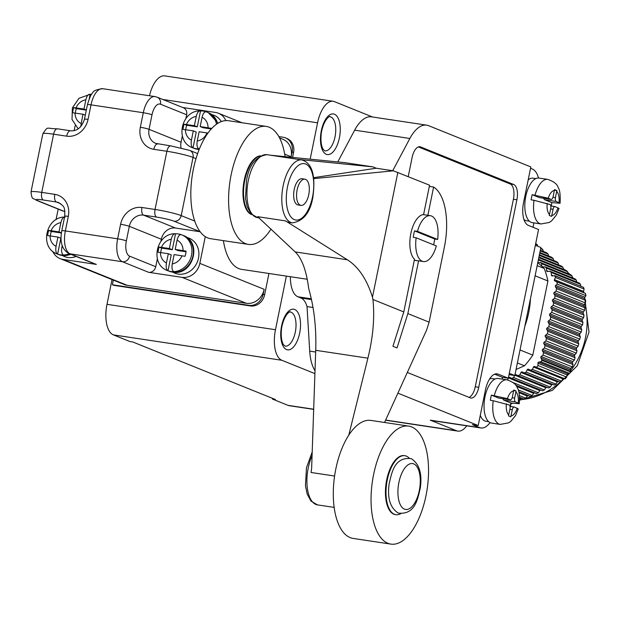 <?xml version="1.0" encoding="UTF-8"?>
<svg xmlns="http://www.w3.org/2000/svg" width="620" height="620" viewBox="0 0 620 620"><rect width="100%" height="100%" fill="white"/><g stroke="black" fill="none" stroke-linecap="round" stroke-linejoin="round"><path stroke-width="0.93" d="M530.457 298.646A82.871 72.997 112 0 1 524.838 326.26M537.796 262.586L544.259 268.491L537.176 265.631M517.382 362.94L524.466 365.8L516.057 369.458M524.466 365.8A88.172 77.671 -68 0 0 532.82 355.128L520.017 349.959M535.107 275.799L547.909 280.969L532.82 355.128M547.909 280.969A88.172 77.671 -68 0 0 544.259 268.491M540.152 319.114A65.635 57.815 112 0 1 539.423 322.687M541.748 266.197L541.663 263.733L540.198 262.399L537.935 262.71M514.957 374.852A0.992 0.876 112 0 1 515.925 374.666L517.995 375.65L519.893 374.821L520.978 372.465A0.992 0.876 112 0 1 522.187 371.938L524.249 372.93L526.148 372.101L527.232 369.745A0.992 0.876 112 0 1 528.442 369.218L530.511 370.21L532.409 369.381L533.495 367.024A0.992 0.876 112 0 1 534.704 366.498L536.494 367.358A86.188 75.919 112 0 0 538.028 365.521L537.935 363.18A0.992 0.876 112 0 1 538.788 362.08L540.935 361.77A86.188 75.919 112 0 0 541.965 360.336L540.935 357.903A0.992 0.876 112 0 1 541.214 356.531L543.027 355.105L543.523 352.656L542.384 350.788A0.992 0.876 112 0 1 542.663 349.417L544.476 347.99L544.972 345.549L543.825 343.674A0.992 0.876 112 0 1 544.104 342.302L545.925 340.876L546.421 338.435L545.275 336.559A0.992 0.876 112 0 1 545.554 335.188L547.367 333.769L547.871 331.32L546.724 329.453A0.992 0.876 112 0 1 547.003 328.081L548.816 326.655L549.312 324.206L548.165 322.338A0.992 0.876 112 0 1 548.444 320.966L550.265 319.54L550.761 317.099L549.615 315.224A0.992 0.876 112 0 1 549.894 313.852L551.707 312.426L552.211 309.985L551.064 308.117A0.992 0.876 112 0 1 551.343 306.745L553.156 305.319L553.652 302.87L552.513 301.002A0.992 0.876 112 0 1 552.792 299.631L554.606 298.204L555.101 295.755L553.954 293.888A0.992 0.876 112 0 1 554.234 292.516L556.055 291.09L556.551 288.649L555.404 286.773A0.992 0.876 112 0 1 555.683 285.401L557.326 284.115A86.188 75.919 112 0 0 556.745 281.829L554.83 280.938A0.992 0.876 112 0 1 554.451 279.659L555.442 277.466A86.188 75.919 112 0 0 554.869 275.784L552.304 275.892A0.992 0.876 112 0 1 551.374 275.048L551.281 272.513L549.824 271.18L547.491 271.506A0.992 0.876 112 0 1 546.561 270.653L546.468 268.119L545.011 266.786L542.74 267.104M507.532 379.928L508.462 377.913A0.992 0.876 112 0 1 509.671 377.386L511.732 378.371L513.631 377.549L514.577 375.503M554.869 275.784L583.521 287.347A86.188 75.919 112 0 1 584.094 289.029L583.544 291.4L554.451 279.659M555.442 277.466L584.094 289.029M556.745 281.829L585.396 293.392A86.188 75.919 112 0 1 585.978 295.678L584.854 297.174L555.683 285.401M557.326 284.115L585.978 295.678M541.965 360.336L570.617 371.899A86.188 75.919 112 0 1 569.586 373.333L567.881 373.821L538.788 362.08M540.935 361.77L569.586 373.333M538.028 365.521L566.68 377.084A86.188 75.919 112 0 1 565.153 378.921L536.494 367.358M535.672 243.428L537.354 244.846L537.703 246.241M540.779 247.938L542.81 249.496L543.267 251.387M540.314 250.201L546.514 252.704L548.111 254.084L548.553 255.967M539.857 252.464L551.707 257.246L553.249 258.61L553.668 260.485M539.392 254.727L556.729 261.717L558.217 263.066L558.605 264.926M538.935 256.99L561.581 266.127L563.014 267.445L563.371 269.297M538.478 259.253L566.254 270.46L567.633 271.762L567.959 273.598M540.198 262.399L570.757 274.73L572.089 276.008L572.376 277.83M545.011 266.786L575.096 278.93L576.375 280.186L576.639 281.999M549.824 271.18L579.282 283.069L580.521 284.309L580.746 286.107M554.636 275.567L583.521 287.347M585.396 293.392L583.924 292.671L583.544 291.4M556.551 288.649L585.675 300.398L584.738 298.615L584.854 297.174M585.675 300.398L585.427 302.947L584.172 304.598L554.234 292.516M555.101 295.755L584.916 307.791L584.025 306.024L584.172 304.598M584.916 307.791L584.621 310.318L583.343 311.961L552.792 299.631M553.652 302.87L584.009 315.123L583.164 313.371L583.343 311.961M584.009 315.123L583.668 317.626L582.358 319.261L551.343 306.745M552.211 309.985L582.947 322.392L582.149 320.656L582.358 319.261M582.947 322.392L582.544 324.872L581.204 326.492L549.894 313.852M550.761 317.099L581.723 329.592L580.963 327.879L581.204 326.492M581.723 329.592L581.258 332.049L579.878 333.653L548.444 320.966M549.312 324.206L580.312 336.722L579.607 335.025L579.878 333.653M580.312 336.722L579.793 339.156L578.375 340.737L547.003 328.081M547.871 331.32L578.739 343.774L578.065 342.101L578.375 340.737M578.739 343.774L578.15 346.185L576.693 347.758L545.554 335.188M546.421 338.435L576.988 350.765L576.344 349.099L576.693 347.758M576.988 350.765L576.344 353.152L574.833 354.702L544.104 342.302M544.972 345.549L575.073 357.694L574.461 356.035L574.833 354.702M575.073 357.694L574.376 360.057L572.826 361.584L542.663 349.417M543.523 352.656L573.004 364.552L572.415 362.909L572.826 361.584M573.004 364.552L572.26 366.901L570.663 368.412L541.214 356.531M542.082 359.771L570.803 371.357L570.23 369.721L570.663 368.412M570.803 371.357L570.617 371.899M566.68 377.084L567.029 374.914L567.881 373.821M532.409 369.381L561.534 381.137L562.851 378.867L563.898 378.278M561.534 381.137L559.86 382.052L530.511 370.21M526.148 372.101L555.97 384.137L557.333 381.889L558.403 381.308M555.97 384.137L554.249 385.036L524.249 372.93M519.893 374.821L550.25 387.074L551.668 384.849L552.769 384.284M550.25 387.074L548.491 387.957L517.995 375.65M513.631 377.549L544.375 389.949L545.84 387.748L546.98 387.19M544.375 389.949L542.562 390.809L511.732 378.371M513.236 382.633L538.331 392.762L539.85 390.577L541.02 390.034M538.331 392.762L536.471 393.599L515.693 385.214M518.142 389.864L532.115 395.498L533.673 393.328L534.882 392.809M532.115 395.498L530.201 396.32L518.707 391.685M519.436 395.63L525.729 398.164L527.326 396.017L528.566 395.506M525.729 398.164L523.753 398.962L519.568 397.273M519.165 400.768L520.8 398.629L522.071 398.133M512.461 403.271L510.368 404.054M556.055 291.09L585.427 302.947M554.606 298.204L584.621 310.318M553.156 305.319L583.668 317.626M551.707 312.426L582.544 324.872M550.265 319.54L581.258 332.049M548.816 326.655L579.793 339.156M547.367 333.769L578.15 346.185M545.925 340.876L576.344 353.152M544.476 347.99L574.376 360.057M543.027 355.105L572.26 366.901M535.579 244.133L537.354 244.846M540.64 248.62L542.81 249.496M540.175 250.883L548.111 254.084M539.718 253.146L553.249 258.61M539.253 255.409L558.217 263.066M538.796 257.672L563.014 267.445M538.338 259.935L567.633 271.762M541.663 263.733L572.089 276.008M546.468 268.119L576.375 280.186M551.281 272.513L580.521 284.309M221.301 121.574A18.895 16.647 -68 0 0 214.008 115.297A18.895 16.647 -68 0 0 211.862 114.623M140.329 127.278L143.29 112.732L91.008 104.85L88.048 119.397A19.887 17.523 112 0 1 66.673 136.167L53.599 134.199L41.757 192.394L54.831 194.362A19.887 17.523 112 0 1 68.316 216.388L65.356 230.935L117.637 238.816L120.598 224.269A19.887 17.523 112 0 1 141.972 207.499L155.047 209.467L166.888 151.272L153.814 149.304A19.887 17.523 112 0 1 140.329 127.278A6.626 0.643 11.5 0 1 149.048 129.332L152.008 114.785A13.26 6.146 -81.4 0 1 160.464 104.199A6.626 5.844 112 0 0 157.131 97.177L183.326 107.748A6.626 5.844 112 0 1 186.659 114.77L185.892 118.521M182.35 135.943L181.063 142.251A13.26 11.679 -68 0 0 181.04 147.878M182.768 107.516L215.566 112.46A16.577 14.601 -68 0 1 218.48 113.258A16.577 14.601 -68 0 1 225.835 120.59M200.198 231.764L175.584 228.052A13.26 11.679 -68 0 0 161.332 239.235L160.898 241.374M205.274 236.623L199.834 263.368A16.577 14.601 -68 0 1 182.024 277.341L148.614 272.304L122.427 261.733A19.887 9.215 -81.4 0 1 117.637 238.816A6.626 0.643 11.5 0 1 126.356 240.862L129.317 226.315A13.26 11.679 112 0 1 143.569 215.14L156.643 217.108A13.26 1.286 11.5 0 1 174.081 221.208L200.175 231.733M157.356 258.796L155.744 266.716A6.626 5.844 112 0 1 148.614 272.304M172.817 272.188L174.871 273.195A18.895 16.647 -68 0 0 178.196 274.094A18.895 16.647 -68 0 0 198.02 260.051A18.895 16.647 -68 0 0 189.015 238.15A18.895 16.647 -68 0 0 186.868 237.468L189.015 238.15M96.332 264.422A6.626 5.844 112 0 1 95.162 264.104L68.975 253.534A6.626 5.844 112 0 0 70.138 253.851L96.332 264.422L62.922 259.385A16.577 14.601 -68 0 1 60.016 258.594A16.577 14.601 -68 0 1 52.661 251.263M56.025 219.713L58.187 209.103M64.914 211.374L63.752 211.195A6.626 5.844 112 0 1 62.581 210.878L36.386 200.306A6.626 5.844 -68 0 0 37.556 200.624A13.26 1.286 11.5 0 1 43.353 200.028L56.428 202.004A13.26 11.679 112 0 1 58.753 202.639C64.178 206.654 64.968 206.328 64.728 216.24L61.768 230.787C59.667 242.126 62.07 249.713 68.975 253.534M62.434 255.549L64.488 256.556A18.895 16.647 -68 0 0 67.812 257.455A18.895 16.647 -68 0 0 76.136 256.424M74.152 130.642L75.136 125.79M279.543 137.896L282.798 139.213A16.577 14.601 -68 0 1 291.121 156.775L292.113 151.923A13.26 11.679 -68 0 0 285.456 137.873A13.26 11.679 -68 0 0 283.123 137.237L278.829 136.594M113.344 280.116L112.391 284.774L113.848 285.355L250.371 305.939A13.26 11.679 -68 0 0 264.624 294.756L268.948 273.482M292.57 157.41L293.562 152.512A13.26 11.679 -68 0 0 286.905 138.462L285.456 137.873M112.391 284.774L248.922 305.35A13.26 11.679 -68 0 0 263.167 294.167L264.159 289.323L199.834 263.368M223.394 240.63A58.009 26.877 98.6 0 0 241.637 269.367L307.226 279.256M286.378 276.109L275.474 329.716A26.52 12.284 98.6 0 0 281.852 360.274L113.375 334.878L129.82 341.512L132.726 341.953L275.334 399.497L272.428 399.063L272.567 398.381M60.016 258.594L124.333 284.549A16.577 14.601 -68 0 0 127.247 285.339L246.342 303.296A16.577 14.601 -68 0 0 264.159 289.323M113.375 334.878A26.52 12.284 -81.4 0 1 106.997 304.319L112.026 279.581M372.504 116.986L334.474 101.641A26.52 12.284 98.6 0 0 333.165 101.285A26.52 12.284 98.6 0 0 317.572 122.807L310.171 159.177M313.673 409.378L289.308 405.705A26.52 12.284 -81.4 0 1 287.998 405.341L272.428 399.063M281.852 360.274L314.913 373.612M397.893 393.15L478.198 425.553L472.393 424.677L479.671 427.614A26.52 12.284 -81.4 0 0 480.981 427.971A26.52 12.284 -81.4 0 0 490.017 422.607M480.981 427.971L431.597 420.531A26.52 12.284 -81.4 0 1 430.288 420.166L456.483 430.737A26.52 12.284 98.6 0 0 457.793 431.101A26.52 12.284 98.6 0 0 466.759 425.832M509.028 374.666L514.817 375.534L540.865 247.512L535.347 245.287M149.459 95.751A26.52 12.284 -81.4 0 1 164.688 75.888L333.165 101.285M290.408 276.721A26.52 12.284 98.6 0 0 297.918 296.786L300.909 297.995L311.472 299.592M315.014 370.752A39.781 18.43 -81.4 0 1 309.706 351.129L307.032 306.59A26.52 12.284 98.6 0 0 300.909 297.995M354.663 130.169A39.781 18.43 -81.4 0 1 371.504 116.839L426.692 125.155A39.781 18.43 98.6 0 0 409.851 138.485L354.663 130.169L337.776 161.944M392.724 170.717L409.851 138.485M530.542 168.276L532.286 168.981A26.52 12.284 -81.4 0 1 538.532 178.025M529.426 221.208L526.651 220.79A21.545 9.982 -81.4 0 1 525.582 220.503A21.545 9.982 -81.4 0 1 523.939 219.457M528.186 179.87A21.545 9.982 -81.4 0 1 533.068 178.18L535.851 178.599M533.913 222.89L533.022 227.284M426.692 125.155A39.781 18.43 98.6 0 1 428.66 125.697L530.821 166.919L523.582 202.484A19.887 9.215 98.6 0 0 528.372 225.401L538.555 229.516L508.299 378.223L502.495 377.347L502.138 379.099M488.645 421.646L485.871 421.228A21.545 9.982 -81.4 0 1 484.801 420.941A21.545 9.982 -81.4 0 1 480.283 415.315M489.606 378.967A21.545 9.982 -81.4 0 1 492.296 378.619L495.07 379.037M502.495 377.347L494.628 374.178M539.718 197.648A3.317 1.534 -81.4 0 1 539.547 197.641A3.317 1.534 -81.4 0 1 539.385 197.594L551.002 199.346A3.317 1.534 98.6 0 0 551.172 199.392A3.317 1.534 98.6 0 0 553.118 196.703L554.528 189.581L556.853 190.518L555.45 197.641A3.317 1.534 98.6 0 0 556.241 201.461L560.093 203.267C560.48 194.788 559.814 189.526 558.093 187.457C557.295 184.186 553.846 181.497 547.747 179.389L539.028 178.072A22.545 10.439 98.6 0 0 525.543 197.586A22.545 10.439 98.6 0 0 531.201 222.347A22.545 10.439 98.6 0 0 532.309 222.65L541.028 223.967L549.289 222.448L551.591 220.898L556.295 215.171L559.038 208.452L555.195 206.631A3.317 1.534 98.6 0 0 555.032 206.584A3.317 1.534 98.6 0 0 553.079 209.281L551.591 216.388L549.266 215.442L550.754 208.335A3.317 1.534 98.6 0 0 549.956 204.515L534.029 200.299A22.545 10.439 98.6 0 0 539.912 223.657A22.545 10.439 98.6 0 0 541.028 223.967M498.937 398.087A3.317 1.534 -81.4 0 1 498.767 398.079A3.317 1.534 -81.4 0 1 498.604 398.032L510.229 399.784A3.317 1.534 98.6 0 0 510.392 399.83A3.317 1.534 98.6 0 0 512.337 397.141L513.747 390.019L516.072 390.964L514.67 398.079A3.317 1.534 98.6 0 0 515.468 401.9L519.312 403.705C519.7 395.235 519.033 389.965 517.312 387.895C516.514 384.625 513.066 381.935 506.966 379.828L498.248 378.51A22.545 10.439 98.6 0 0 484.762 398.025A22.545 10.439 98.6 0 0 490.42 422.786A22.545 10.439 98.6 0 0 491.528 423.088L500.247 424.406L508.509 422.887L510.81 421.337L515.514 415.609L518.258 408.89L514.414 407.069A3.317 1.534 98.6 0 0 514.251 407.03A3.317 1.534 98.6 0 0 512.298 409.719L510.818 416.826L508.485 415.888L509.973 408.782A3.317 1.534 98.6 0 0 509.175 404.961L493.249 400.737A22.545 10.439 98.6 0 0 499.131 424.096A22.545 10.439 98.6 0 0 500.247 424.406M508.299 378.223L498.116 374.116A19.887 9.215 98.6 0 0 497.132 373.844A19.887 9.215 98.6 0 0 485.437 389.988L478.198 425.553M407.317 372.457L470.293 397.87A13.26 6.146 98.6 0 0 470.944 398.048A13.26 6.146 98.6 0 0 478.741 387.291L516.894 199.779A13.26 6.146 98.6 0 0 513.701 184.504L420.569 146.917A13.26 6.146 98.6 0 0 419.911 146.739A13.26 6.146 98.6 0 0 412.114 157.503L408.231 176.592M469.007 397.35A13.26 6.146 98.6 0 0 475.261 386.764L513.407 199.253A13.26 6.146 98.6 0 0 510.214 183.977L418.368 146.917M307.032 306.59L312.999 307.489M509.299 373.31L514.817 375.534M539.385 197.594L532.177 194.688A22.545 10.439 98.6 0 0 531.123 199.857L534.029 200.299M551.211 206.011A22.545 10.439 98.6 0 0 551.831 202.616L544.624 199.71A3.317 1.534 -81.4 0 1 543.771 198.276M510.43 406.449A22.545 10.439 98.6 0 0 511.05 403.054L503.843 400.148A3.317 1.534 -81.4 0 1 502.998 398.714M498.604 398.032L491.396 395.126A22.545 10.439 98.6 0 0 490.35 400.295L493.249 400.737M551.002 199.346L548.22 198.222L532.177 194.688M510.229 399.784L507.439 398.66L491.396 395.126M560.093 203.267L551.831 202.616M556.853 190.518L554.443 190.162M516.072 390.964L513.662 390.6M519.312 403.705L511.05 403.054M433.589 244.83A23.204 10.749 98.6 0 0 434.729 239.026L414.563 230.888L417.469 231.33A23.204 10.749 98.6 0 1 430.35 215.683A23.204 10.749 98.6 0 1 431.497 216A23.204 10.749 98.6 0 1 437.635 239.46L417.469 231.33M416.152 237.793A23.204 10.749 98.6 0 0 422.29 261.26A23.204 10.749 98.6 0 0 423.437 261.57A23.204 10.749 98.6 0 0 436.317 245.931L416.152 237.793L413.246 237.351A23.204 10.749 98.6 0 1 414.563 230.888M434.729 239.026L437.635 239.46M91.613 94.349A19.228 16.934 -68 0 0 90.133 94.341L89.234 98.727M170.849 271.483A19.228 16.934 -68 0 0 173.809 271.645A19.228 16.934 -68 0 0 191.448 255.587A19.228 16.934 -68 0 0 181.862 234.903A19.228 16.934 -68 0 0 181.327 234.701L183.319 235.492A19.228 16.934 112 0 1 192.487 257.781A19.228 16.934 112 0 1 172.306 272.072A19.228 16.934 112 0 1 168.927 271.149L167.47 270.56A19.228 16.934 -68 0 0 168.005 270.769A19.228 16.934 -68 0 0 170.849 271.483M171.236 254.882L168.005 270.769C166.307 269.654 165.788 267.057 166.439 262.973L168.322 253.704L171.236 254.882M181.21 234.662A19.228 16.934 -68 0 0 178.483 233.98A19.228 16.934 -68 0 0 175.514 233.825L172.283 249.713L161.735 248.116A15.578 13.725 -68 0 0 160.735 252.565M186 251.774L178.095 250.588L175.189 249.411L177.072 240.142C178.056 236.189 179.475 234.376 181.327 234.701M51.103 230.71L58.993 231.896L60.876 222.634A12.594 11.098 -68 0 0 51.103 230.71L48.755 230.431A15.578 13.725 -68 0 0 47.701 235.608L57.939 237.072L60.853 238.243L57.621 254.13A19.228 16.934 -68 0 0 60.465 254.843A19.228 16.934 -68 0 0 63.426 255.006A19.228 16.934 -68 0 0 69.277 253.658M61.388 232.996L51.352 231.477A15.578 13.725 -68 0 0 50.352 235.926M206.204 111.809A19.228 16.934 -68 0 0 203.476 111.135A19.228 16.934 -68 0 0 200.516 110.972C198.663 110.639 197.245 112.453 196.253 116.421L194.37 125.682L184.132 124.217A15.578 13.725 -68 0 0 183.078 129.394L193.316 130.859L196.23 132.029L192.998 147.917A19.228 16.934 -68 0 0 195.843 148.637A19.228 16.934 -68 0 0 198.803 148.792A19.228 16.934 -68 0 0 199.454 148.754M199.198 149.389A19.228 16.934 112 0 1 197.3 149.219A19.228 16.934 112 0 1 193.921 148.296L192.464 147.715C174.615 141.515 181.094 110.662 199.919 110.872L200.516 110.972L197.284 126.86L186.728 125.271A15.578 13.725 -68 0 0 185.729 129.712M210.994 128.929L203.089 127.736L200.183 126.558L211.04 128.278A15.578 13.725 -68 0 1 210.963 129.255M86.312 110.135L76.353 108.632A15.578 13.725 -68 0 0 75.346 113.073M175.189 249.411L186.047 251.123A15.578 13.725 -68 0 1 184.993 256.3L174.135 254.58L172.251 263.849C171.6 267.956 172.12 270.553 173.809 271.645M63.426 255.006C61.736 253.913 61.217 251.317 61.868 247.21L62.209 245.528M70.734 254.246A19.228 16.934 112 0 1 61.923 255.432A19.228 16.934 112 0 1 58.544 254.51L57.087 253.921A19.228 16.934 -68 0 0 57.621 254.13C55.924 253.022 55.405 250.418 56.056 246.334L57.939 237.072M78.205 128.859L72.021 119.505L72.37 107.903L78.98 98.293L90.133 94.341C88.288 94 86.862 95.813 85.87 99.781L83.987 109.05L86.343 109.996M80.755 126.635L82.933 114.219L72.695 112.755A15.578 13.725 -68 0 1 73.749 107.585L83.987 109.05M167.47 270.56C149.621 264.368 156.1 233.515 174.917 233.725L175.514 233.825C173.67 233.484 172.251 235.306 171.26 239.266L169.376 248.535L159.138 247.07A15.578 13.725 -68 0 0 158.084 252.247L168.322 253.704M193.316 130.859L191.433 140.12C190.782 144.212 191.301 146.808 192.998 147.917A19.228 16.934 -68 0 1 192.464 147.715M198.803 148.792C197.114 147.7 196.594 145.103 197.245 140.996L199.129 131.734L207.917 133.067M216.519 124.178A19.228 16.934 -68 0 0 206.855 112.057A19.228 16.934 -68 0 0 206.321 111.848C204.468 111.53 203.05 113.344 202.066 117.296L200.183 126.558M60.876 222.634C61.868 218.666 63.294 216.853 65.139 217.186M64.542 217.085L64.558 217.085C45.717 216.876 39.238 247.729 57.087 253.921M58.993 231.896L61.411 232.872M48.755 230.431L51.352 231.477M73.749 107.585L76.353 108.632M82.933 114.219L85.289 115.173M169.376 248.535L172.283 249.713M159.138 247.07L161.735 248.116M194.37 125.682L197.284 126.86M184.132 124.217L186.728 125.271M206.321 111.848L208.312 112.639A19.228 16.934 112 0 1 217.651 123.419M251.542 214.388A29.83 13.818 98.6 0 1 244.815 180.211A29.83 13.818 -81.4 0 1 260.338 156.008M251.797 214.644A29.83 13.818 98.6 0 1 244.233 180.118A29.83 13.818 -81.4 0 1 260.656 155.837M384.547 422.476L426.607 330.08L429.11 322.152L407.859 313.581L397.017 347.928L392.94 346.286L403.791 311.93L414.501 259.269A23.366 10.827 -81.4 0 1 410.828 233.608A23.366 10.827 -81.4 0 1 423.592 214.59L429.567 185.202L393.359 170.81L376.208 168.222L372.853 166.865L298.05 159.371A31.822 14.741 -81.4 0 1 298.383 159.41L301.87 159.937A31.822 14.741 98.6 0 0 283.162 185.767A31.822 14.741 98.6 0 0 292.384 222.874C303.451 221.138 310.287 212.552 312.891 197.114C315.797 175.367 312.124 162.975 301.87 159.937M397.846 172.399L372.457 297.197C366.877 279.364 358.507 266.894 347.363 259.78L285.533 220.891A31.822 14.741 98.6 0 0 287.331 221.913L289.959 222.503M376.208 168.222L313.736 177.669M294.213 189.495A13.26 6.146 -81.4 0 1 302.01 178.731L304.916 179.172A13.26 6.146 -81.4 0 1 308.76 194.626A13.26 6.146 98.6 0 1 300.964 205.391L298.057 204.956A13.26 6.146 -81.4 0 1 294.213 189.495M334.591 476.028L311.038 472.479L311.635 468.263L315.727 350.308C316.433 328.344 314.201 308.194 309.031 289.85A99.448 46.074 -81.4 0 0 308.551 287.564C306.272 270.235 301.816 258.346 295.182 251.914L257.649 216.69L285.533 220.891M429.11 322.152L444.37 247.147A53.041 24.575 98.6 0 0 433.605 187.046L427.854 215.303M372.457 297.197A99.448 46.074 -81.4 0 1 372.938 299.483C374.798 317.332 373.124 336.892 367.9 358.174L348.797 435.085M403.791 311.93L372.938 299.483M418.895 260.888A23.366 10.827 -81.4 0 1 418.578 260.912L407.859 313.581M418.578 260.912L414.3 260.268M372.853 166.865L344.968 162.665L270.165 155.163L298.05 159.371M393.359 170.81L313.852 178.614M433.605 187.046L429.327 186.403M300.964 205.391A13.26 6.146 98.6 0 1 297.12 189.929A13.26 6.146 -81.4 0 1 304.916 179.172M408.689 426.111L370.93 420.422A59.667 27.644 -81.4 0 0 335.234 472.068A59.667 27.644 -81.4 0 0 350.199 537.61A59.667 27.644 98.6 0 0 353.144 538.423L390.902 544.112A59.667 27.644 98.6 0 0 426.607 492.466A59.667 27.644 98.6 0 0 411.641 426.924A59.667 27.644 -81.4 0 0 408.689 426.111A59.667 27.644 -81.4 0 0 372.992 477.757A59.667 27.644 -81.4 0 0 387.957 543.306A59.667 27.644 98.6 0 0 390.902 544.112M404.535 455.661A29.83 13.818 -81.4 0 0 404.248 455.615A29.83 13.818 -81.4 0 0 386.399 481.438A29.83 13.818 -81.4 0 0 393.878 514.212A29.83 13.818 98.6 0 0 395.351 514.615A29.83 13.818 98.6 0 0 395.645 514.646M404.248 455.615L404.829 455.7A29.83 13.818 -81.4 0 0 386.981 481.523A29.83 13.818 -81.4 0 0 394.46 514.298A29.83 13.818 98.6 0 0 395.932 514.701A29.83 13.818 98.6 0 0 400.675 513.74M409.076 458.017A29.83 13.818 98.6 0 0 406.302 456.103A29.83 13.818 -81.4 0 0 404.829 455.7M285.091 156.666A59.667 27.644 -81.4 0 0 266.228 126.403A59.667 27.644 -81.4 0 0 231.136 174.832A59.667 27.644 98.6 0 0 248.442 244.404A59.667 27.644 98.6 0 0 271.033 229.02M266.228 126.403L228.462 120.714A59.667 27.644 -81.4 0 0 193.378 169.144A59.667 27.644 98.6 0 0 210.676 238.715L248.442 244.404M563.301 268.94A72.927 64.24 112 0 1 564.091 269.591M567.858 273.017A72.927 64.24 112 0 1 568.741 273.916M584.908 303.63A72.927 64.24 112 0 1 570.609 370.806M568.323 373.69A72.927 64.24 112 0 1 566.967 375.286M564.029 378.464A72.927 64.24 112 0 1 561.836 380.626M560.929 381.471A72.927 64.24 112 0 1 519.963 399.722M557.333 381.889L527.232 369.745M562.851 378.867L533.495 367.024M551.668 384.849L520.978 372.465M545.84 387.748L514.871 375.247M539.85 390.577L508.462 377.913M533.673 393.328L516.491 386.399M527.326 396.017L518.94 392.631M520.8 398.629L519.607 398.149M567.029 374.914L537.935 363.18M584.025 306.024L553.954 293.888M584.738 298.615L555.404 286.773M583.164 313.371L552.513 301.002M582.149 320.656L551.064 308.117M580.963 327.879L549.615 315.224M579.607 335.025L548.165 322.338M578.065 342.101L546.724 329.453M576.344 349.099L545.275 336.559M574.461 356.035L543.825 343.674M572.415 362.909L542.384 350.788M570.23 369.721L540.935 357.903M583.924 292.671L554.83 280.938M538.741 262.601L537.865 262.252M543.546 266.988L541.88 266.321M548.359 271.382L546.561 270.653M553.172 275.768L551.374 275.048M160.464 104.199L186.659 114.77M157.457 143.91A13.26 11.679 112 0 1 155.705 143.375A13.26 11.679 112 0 1 149.048 129.332L181.063 142.251M157.131 97.177L154.984 96.588A19.887 9.215 -81.4 0 0 143.29 112.732A6.626 0.643 11.5 0 1 152.008 114.785M153.814 149.304A6.626 3.069 -81.4 0 1 157.713 143.925A6.626 3.069 -81.4 0 1 158.038 144.011M87.42 104.703C89.714 97.317 91.388 93.504 92.45 93.248C92.892 91.008 96.309 89.497 102.703 88.706A19.887 9.215 98.6 0 0 91.008 104.85A6.626 0.643 -168.5 0 0 87.42 104.703L84.46 119.249C81.747 127.418 77.12 131.262 70.572 130.789L57.497 128.821A6.626 3.069 -81.4 0 1 57.823 128.906M88.048 119.397A6.626 0.643 -168.5 0 0 84.46 119.249M66.673 136.167A6.626 3.069 -81.4 0 1 70.572 130.789M42.842 133.757A19.887 1.938 -168.5 0 1 53.599 134.199A6.626 3.069 -81.4 0 1 57.497 128.821C45.431 128.774 48.6 125.465 42.842 133.757L31 191.952A19.887 1.938 11.5 0 1 41.757 192.394A6.626 3.069 98.6 0 0 43.353 200.028M54.831 194.362A6.626 3.069 98.6 0 0 56.428 202.004L60.706 203.732M68.316 216.388A6.626 0.643 -168.5 0 0 64.728 216.24M155.744 266.716L129.549 256.145A6.626 5.844 -68 0 1 122.427 261.733L70.138 253.851A19.887 9.215 98.6 0 1 65.356 230.935A6.626 0.643 -168.5 0 0 61.768 230.787M129.549 256.145A13.26 6.146 -81.4 0 1 126.356 240.862M120.598 224.269A6.626 0.643 11.5 0 1 129.317 226.315L161.332 239.235M141.972 207.499A6.626 3.069 98.6 0 0 143.569 215.14L175.584 228.052M194.765 221.092L181.203 215.621A19.887 1.938 11.5 0 0 155.047 209.467A6.626 3.069 98.6 0 0 156.643 217.108M196.005 158.619L193.045 157.426L181.203 215.621A6.626 5.844 112 0 1 174.081 221.208M197.625 153.59L189.72 150.404A6.626 5.844 -68 0 1 193.045 157.426A19.887 1.938 -168.5 0 0 166.888 151.272A6.626 3.069 -81.4 0 1 170.787 145.894A6.626 3.069 -81.4 0 1 171.112 145.987M291.121 156.775L284.696 154.179M293.562 152.512L292.113 151.923M264.624 294.756L263.167 294.167M63.752 211.195L37.556 200.624M127.247 285.339L62.922 259.385M246.342 303.296L182.024 277.341M106.997 304.319L275.474 329.716M317.572 122.807L162.866 99.487M287.998 405.341L313.681 409.216M385.648 420.058L456.483 430.737M430.288 420.166L479.671 427.614M324.725 150.846A17.236 7.983 98.6 0 0 324.88 150.869A17.236 7.983 98.6 0 0 335.195 135.951A17.236 7.983 98.6 0 0 330.871 117.017A17.236 7.983 98.6 0 0 330.018 116.785C330.801 115.405 324.051 117.947 321.323 132.874C320.494 140.306 321.121 145.832 323.198 149.435L324.88 150.869M334.436 114.219A20.553 9.525 98.6 0 0 321.338 130.626A20.553 9.525 98.6 0 0 326.283 154.31A20.553 9.525 98.6 0 0 339.38 137.904A20.553 9.525 98.6 0 0 334.436 114.219M286.548 349.572A20.553 9.525 98.6 0 0 299.654 333.173A20.553 9.525 98.6 0 0 294.709 309.488A20.553 9.525 98.6 0 0 281.604 325.887A20.553 9.525 98.6 0 0 286.548 349.572M297.918 296.786L311.302 298.809M420.569 146.917L419.236 146.715M513.701 184.504L510.214 183.977M516.894 199.779L513.407 199.253M478.741 387.291L475.261 386.764M315.665 352.028L309.706 351.129M498.116 374.116L496.116 373.813M554.381 190.511A12.594 5.836 98.6 0 0 548.22 198.222M559.031 202.585A12.594 5.836 98.6 0 0 556.706 191.448M547.165 203.391A12.594 5.836 98.6 0 0 549.49 214.528M551.816 215.465A12.594 5.836 98.6 0 0 557.977 207.754M518.25 403.023A12.594 5.836 98.6 0 0 515.925 391.887M511.043 415.911A12.594 5.836 98.6 0 0 517.196 408.193M513.6 390.949A12.594 5.836 98.6 0 0 507.439 398.66M506.385 403.837A12.594 5.836 98.6 0 0 508.71 414.966M547.747 179.389A22.545 10.439 98.6 0 0 535.083 195.122M555.45 197.641L552.978 197.268M550.638 208.909L553.079 209.281M556.241 201.461L544.624 199.71M555.032 206.584L550.8 205.949L554.861 206.584M515.468 401.9L503.843 400.148M514.67 398.079L512.197 397.707M509.857 409.347L512.298 409.719M506.966 379.828A22.545 10.439 98.6 0 0 494.303 395.56M510.028 406.41L514.081 407.022M284.999 346.107A17.236 7.983 98.6 0 0 285.154 346.138A17.236 7.983 98.6 0 0 295.469 331.219A17.236 7.983 98.6 0 0 291.144 312.279A17.236 7.983 98.6 0 0 290.292 312.046C291.075 310.674 284.324 313.216 281.589 328.143C280.767 335.575 281.395 341.093 283.472 344.704L285.154 346.138M250.371 305.939L248.922 305.35M183.071 250.596A12.594 11.098 -68 0 0 177.072 240.142M172.251 263.849A12.594 11.098 -68 0 0 182.017 255.773M61.868 247.21A12.594 11.098 -68 0 0 62.775 247.039M50.057 235.879A12.594 11.098 -68 0 0 56.056 246.334M85.87 99.781A12.594 11.098 -68 0 0 76.105 107.857M75.051 113.034A12.594 11.098 -68 0 0 81.049 123.489M171.26 239.266A12.594 11.098 -68 0 0 161.487 247.349M160.441 252.518A12.594 11.098 -68 0 0 166.439 262.973M196.253 116.421A12.594 11.098 -68 0 0 186.481 124.496M185.434 129.665A12.594 11.098 -68 0 0 191.433 140.12M197.245 140.996A12.594 11.098 -68 0 0 207.01 132.92M208.064 127.751A12.594 11.098 -68 0 0 202.066 117.296M267.011 154.682C255.936 156.349 249.101 164.935 246.504 180.435L245.489 198.454L247.217 206.801L251.022 213.822L257.525 217.62A31.822 14.741 -81.4 0 1 248.302 180.513A31.822 14.741 -81.4 0 1 267.011 154.682L270.336 155.186M287.517 186.791A28.505 13.206 98.6 0 0 294.376 219.643A28.505 13.206 98.6 0 0 312.55 196.889A28.505 13.206 98.6 0 0 305.691 164.036A28.505 13.206 98.6 0 0 287.517 186.791M334.172 507.4L317.494 504.889A31.822 14.741 -81.4 0 1 308.272 467.782A31.822 14.741 -81.4 0 1 312.069 455.591M367.9 358.174L315.727 350.308M347.363 259.78L295.182 251.914M404.488 509.144A23.204 10.749 98.6 0 0 419.283 490.621A23.204 10.749 98.6 0 0 413.695 463.884A23.204 10.749 -81.4 0 0 398.908 482.407A23.204 10.749 -81.4 0 0 404.488 509.144M563.247 268.646L564.82 269.886M567.75 272.42L569.718 274.311M572.245 276.993L573.291 278.202M584.675 297.546L589 332.196L577.313 365.707L552.343 390.383L519.599 400.202M197.811 149.335L198.974 149.955M214.008 115.297L211.831 114.592M189.72 150.404L170.787 145.894L155.705 143.375M36.386 200.306C32.938 197.4 32.046 200.841 31 191.952M242.025 122.76L218.48 113.258M154.984 96.588L102.703 88.706M385.578 420.213L457.793 431.101M539.547 197.641L551.172 199.392M498.767 398.079L510.392 399.83M510.02 406.387L514.251 407.03M423.266 214.613L430.35 215.683M414.315 260.199L423.437 261.57M71.23 254.448L62.248 255.525L58.544 254.51M183.319 235.492C202.825 242.304 192.797 276.264 172.631 272.165L168.927 271.149M208.312 112.639L218.054 123.171M199.167 149.474L193.921 148.296M257.525 217.62L259.238 217.876M289.261 222.402L292.384 222.874M317.494 504.889L310.992 501.1L307.187 494.07L305.459 485.724L306.474 467.713L312.201 451.964M395.351 514.615L395.932 514.701M411.2 458.614C419.306 463.83 422.344 473.657 420.298 488.079C417.555 499.449 415.059 514.894 398.272 513.096C390.166 507.881 387.128 498.061 389.174 483.631C391.918 472.262 394.421 456.816 411.2 458.614"/></g></svg>

